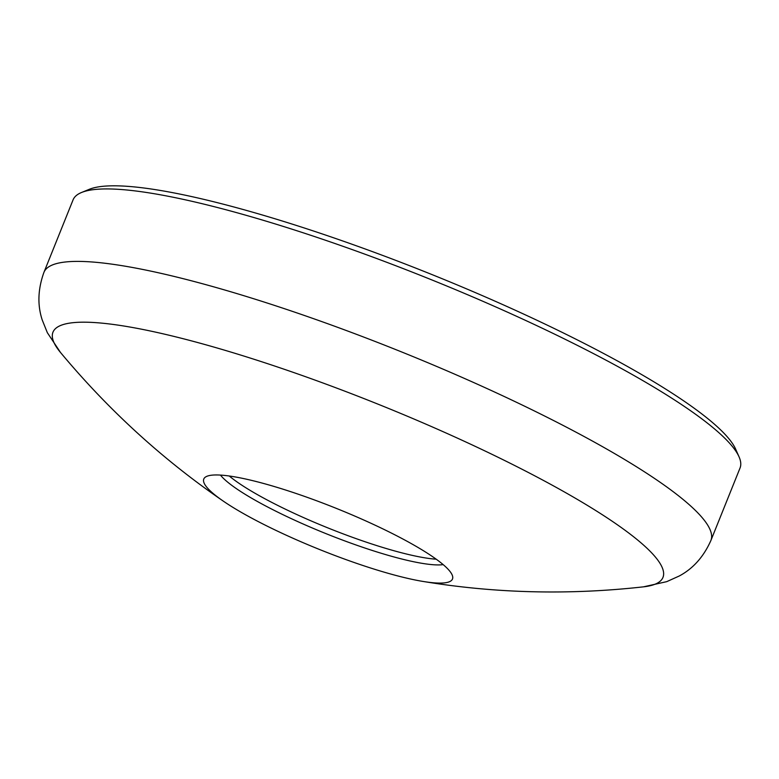 <?xml version="1.0" encoding="UTF-8"?>
<svg xmlns="http://www.w3.org/2000/svg" width="779" height="779" viewBox="0 0 779 779"><rect width="100%" height="100%" fill="white"/><g stroke="black" fill="none" stroke-linecap="round" stroke-linejoin="round"><path stroke-width="1.17" d="M81.542 192.491L89.293 189.316A353.335 58.532 21.9 0 1 90.646 188.8A353.335 58.532 21.9 0 1 433.436 275.162A353.335 58.532 21.9 0 1 735.649 449.142L739.037 456.806A359.421 59.545 -158.1 0 0 490.01 304.404A359.421 59.545 -158.1 0 0 82.925 191.965A359.421 59.545 -158.1 0 0 81.542 192.491A359.421 59.545 -158.1 0 0 73.07 199.862L43.945 272.329C37.889 289.136 37.314 305.008 42.212 319.935L47.334 332.672L60.509 352.488A328.709 54.452 -158.1 0 1 434.293 427.798A328.709 54.452 -158.1 0 1 643.483 586.84L666.707 581.66L679.22 576.012C693.086 568.631 703.651 556.771 710.915 540.451A359.421 59.545 -158.1 0 0 460.886 376.87A359.421 59.545 -158.1 0 0 43.945 272.329M710.915 540.451L740.05 467.984A359.421 59.545 -158.1 0 0 739.037 456.806M297.013 540.032A134.027 22.201 -158.1 0 0 422.13 581.29A134.027 22.201 -158.1 0 0 452.706 576.781A134.027 22.201 -158.1 0 0 359.255 518.016A134.027 22.201 -158.1 0 0 205.169 477.274A134.027 22.201 -158.1 0 0 224.118 501.686A134.027 22.201 -158.1 0 0 297.013 540.032M220.467 475.093A124.883 20.692 -158.1 0 0 304.959 524.803A124.883 20.692 -158.1 0 0 443.173 564.619M229.26 475.998A124.883 20.692 -158.1 0 0 307.208 519.213A124.883 20.692 -158.1 0 0 436.201 559.195M422.13 581.29C494.85 593.355 568.641 595.205 643.483 586.84M224.118 501.686C163.278 460.058 108.739 410.329 60.509 352.488"/></g></svg>
